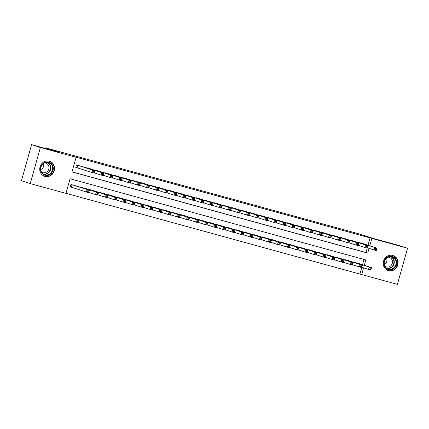 <?xml version="1.0" encoding="UTF-8"?>
<svg xmlns="http://www.w3.org/2000/svg" width="429" height="429" viewBox="0 0 429 429"><rect width="100%" height="100%" fill="white"/><g stroke="black" fill="none" stroke-linecap="round" stroke-linejoin="round"><path stroke-width="0.64" d="M49.292 161.181A7.904 7.357 -72 0 1 49.592 161.272A7.904 7.357 -72 0 1 54.199 170.903A7.904 7.357 -72 0 1 45.013 176.399A7.904 7.357 -72 0 1 44.707 176.308A7.904 7.357 -72 0 1 40.101 166.683A7.904 7.357 -72 0 1 49.292 161.181M392.787 255.459A7.904 7.357 -72 0 1 393.093 255.55A7.904 7.357 -72 0 1 397.699 265.176A7.904 7.357 -72 0 1 388.508 270.678A7.904 7.357 -72 0 1 388.207 270.586A7.904 7.357 -72 0 1 383.601 260.955A7.904 7.357 -72 0 1 392.787 255.459M364.291 265.31L365.803 259.926L70.077 178.759L65.964 193.393L30.25 183.591L21.45 180.732L31.596 144.643L57.754 151.818L45.436 147.817L360.269 234.229L372.592 238.229L398.75 245.409L407.55 248.268L397.404 284.357L361.69 274.56L363.572 267.852M65.986 193.313L361.69 274.56M81.896 166.495L76.459 164.924L75.772 167.364L77.365 167.803M90.996 168.994L85.489 167.664M100.091 171.493L94.589 170.163M109.191 173.986L103.684 172.656M118.291 176.485L112.784 175.155M127.392 178.984L121.884 177.654M136.492 181.483L130.984 180.153M145.592 183.977L140.085 182.647M154.687 186.476L149.185 185.146M163.787 188.974L158.28 187.645M172.887 191.468L167.38 190.138M181.987 193.967L176.48 192.637M191.087 196.466L185.58 195.136M200.187 198.965L194.68 197.63M209.282 201.458L203.78 200.129M218.382 203.957L212.875 202.627M227.483 206.456L221.975 205.126M236.583 208.95L231.075 207.62M245.683 211.449L240.176 210.119M254.783 213.948L249.276 212.618M263.878 216.447L258.376 215.111M272.978 218.94L267.471 217.61M282.078 221.439L276.571 220.109M291.178 223.938L285.671 222.608M300.279 226.432L294.771 225.102M309.379 228.93L303.871 227.601M318.474 231.429L312.972 230.1M327.574 233.923L322.066 232.593M336.674 236.422L331.167 235.092M345.774 238.921L340.267 237.591M354.874 241.42L349.367 240.084M359.931 273.986L361.813 267.283M362.532 264.736L364.023 259.438M358.488 263.427L352.981 262.092M349.388 260.929L343.881 259.599M340.288 258.43L334.781 257.1M331.188 255.931L325.686 254.601M322.093 253.437L316.586 252.107M312.993 250.938L307.486 249.608M303.893 248.439L298.386 247.109M294.793 245.946L289.285 244.61M285.693 243.447L280.185 242.117M276.592 240.948L271.09 239.618M267.498 238.449L261.99 237.119M258.397 235.955L252.89 234.625M249.297 233.456L243.79 232.127M240.197 230.958L234.69 229.628M231.097 228.464L225.59 227.134M221.997 225.965L216.495 224.635M212.902 223.466L207.395 222.136M203.802 220.967L198.295 219.637M194.702 218.474L189.194 217.144M185.601 215.975L180.094 214.645M176.501 213.476L170.994 212.146M167.401 210.982L161.899 209.652M158.306 208.483L152.799 207.153M149.206 205.984L143.699 204.654M140.106 203.491L134.599 202.156M131.006 200.992L125.499 199.662M121.906 198.493L116.398 197.163M112.806 195.994L107.304 194.664M103.711 193.5L98.203 192.171M94.611 191.002L89.103 189.672M85.51 188.503L80.003 187.173M76.41 186.009L70.973 184.432L70.286 186.872L71.879 187.312M368.012 245.227L370.077 237.891L74.351 156.73L76.11 157.298L71.997 171.932L367.723 253.099L369.058 248.343M72.018 171.852L365.964 252.525L367.299 247.769M363.974 243.913L358.467 242.583M45.436 147.817L45.276 148.396M31.596 144.643L40.396 147.501L76.11 157.298M30.25 183.591L40.396 147.501M370.077 237.891L407.55 248.268M369.771 245.801L371.836 238.465M365.964 252.525L367.723 253.099M375.632 248.579L375.359 249.555L376.265 249.807L376.544 248.831L375.632 248.579L374.699 247.512L376.973 248.139L376.287 250.579L374.013 249.951L374.699 247.512L360.124 242.782M362.403 243.404L376.973 248.139L376.544 248.831M375.359 249.555L374.013 249.951L367.278 247.764M376.265 249.807L376.287 250.579M371.058 268.339L370.147 268.093L369.873 269.069L370.785 269.315L371.487 267.648L370.801 270.088L368.527 269.46L369.213 267.026L371.487 267.648L356.917 262.913M361.792 267.272L368.527 269.46L369.873 269.069M354.644 262.291L369.213 267.026L370.147 268.093M370.801 270.088L370.785 269.315M392.219 256.392A6.843 6.371 -72 0 1 396.509 264.661A6.843 6.371 -72 0 1 388.518 269.562A6.843 6.371 -72 0 1 384.223 261.288A6.843 6.371 -72 0 1 392.219 256.392M388.476 269.015A6.333 5.899 108 0 0 395.838 264.607A6.333 5.899 108 0 0 392.149 256.896A6.333 5.899 108 0 0 391.902 256.821A6.333 5.899 108 0 0 384.54 261.229A6.333 5.899 108 0 0 388.234 268.94A6.333 5.899 108 0 0 388.476 269.015M386.518 258.14A4.987 4.644 -72 0 1 384.411 264.623M387.977 257.18A4.987 4.644 -72 0 1 389.135 257.336A4.987 4.644 -72 0 1 389.328 257.395A4.987 4.644 -72 0 1 392.235 263.47A4.987 4.644 -72 0 1 386.438 266.94A4.987 4.644 -72 0 1 386.245 266.881A4.987 4.644 -72 0 1 385.027 266.259M386.996 270.055A7.856 7.309 108 0 0 387.939 270.447A7.856 7.309 108 0 0 388.24 270.533A7.856 7.309 108 0 0 397.372 265.074A7.856 7.309 108 0 0 392.792 255.507A7.856 7.309 108 0 0 392.492 255.416A7.856 7.309 108 0 0 391.8 255.266M53.116 166.87A6.843 6.371 -72 0 1 48.338 175.246A6.843 6.371 -72 0 1 40.626 170.533A6.843 6.371 -72 0 1 45.399 162.157A6.843 6.371 -72 0 1 53.116 166.87M40.911 170.34A6.333 5.899 108 0 0 44.734 174.667A6.333 5.899 108 0 0 50.67 173.139A6.333 5.899 108 0 0 52.477 166.945A6.333 5.899 108 0 0 48.649 162.618A6.333 5.899 108 0 0 42.718 164.146A6.333 5.899 108 0 0 40.911 170.34A4.987 4.644 -72 0 0 43.297 164.725A4.987 4.644 -72 0 0 43.018 163.867M44.482 162.907A4.987 4.644 -72 0 1 45.833 163.117A4.987 4.644 -72 0 1 48.842 166.527A4.987 4.644 -72 0 1 47.421 171.402A4.987 4.644 -72 0 1 42.75 172.608A4.987 4.644 -72 0 1 41.533 171.981M43.495 175.783A7.856 7.309 108 0 0 44.444 176.169A7.856 7.309 108 0 0 51.796 174.276A7.856 7.309 108 0 0 54.038 166.597A7.856 7.309 108 0 0 49.297 161.229A7.856 7.309 108 0 0 48.3 160.988M366.532 246.085L366.259 247.061L367.17 247.308L367.444 246.332L366.532 246.085L365.599 245.018L367.873 245.64L367.186 248.08L364.913 247.453L365.599 245.018L351.024 240.283M353.303 240.905L367.873 245.64L367.444 246.332M366.259 247.061L364.913 247.453L358.177 245.265M367.17 247.308L367.186 248.08M357.432 243.586L357.159 244.562L358.07 244.809L358.344 243.838L357.432 243.586L356.499 242.519L358.773 243.141L358.086 245.581L355.813 244.959L356.499 242.519L341.929 237.784M344.203 238.411L358.773 243.141L358.344 243.838M357.159 244.562L355.813 244.959L349.077 242.771M358.07 244.809L358.086 245.581M348.332 241.087L348.058 242.063L348.97 242.315L349.244 241.339L348.332 241.087L347.399 240.02L349.673 240.648L348.986 243.082L346.712 242.46L347.399 240.02L332.829 235.29M335.103 235.912L349.673 240.648L349.244 241.339M348.058 242.063L346.712 242.46L339.977 240.272M348.97 242.315L348.986 243.082M339.237 238.594L338.958 239.564L339.87 239.816L340.143 238.84L339.237 238.594L338.299 237.521L340.572 238.149L339.891 240.589L337.612 239.961L338.299 237.521L323.729 232.791M326.002 233.414L340.572 238.149L340.143 238.84M338.958 239.564L337.612 239.961L330.877 237.773M339.87 239.816L339.891 240.589M361.958 265.841L361.046 265.594L360.773 266.57L361.685 266.817L362.387 265.149L361.706 267.589L359.427 266.967L360.113 264.527L362.387 265.149L347.817 260.419M352.692 264.779L359.427 266.967L360.773 266.57M345.543 259.792L360.113 264.527L361.046 265.594M361.706 267.589L361.685 266.817M352.858 263.347L351.952 263.095L351.673 264.071L352.584 264.323L353.292 262.655L352.606 265.09L350.327 264.468L351.013 262.028L353.292 262.655L338.717 257.92M343.591 262.28L350.327 264.468L351.673 264.071M336.443 257.293L351.013 262.028L351.952 263.095M352.606 265.09L352.584 264.323M343.758 260.848L342.851 260.596L342.578 261.572L343.484 261.824L344.192 260.156L343.506 262.596L341.232 261.969L341.913 259.529L344.192 260.156L329.617 255.421M334.497 259.781L341.232 261.969L342.578 261.572M327.343 254.799L341.913 259.529L342.851 260.596M343.506 262.596L343.484 261.824M334.663 258.349L333.751 258.102L333.478 259.078L334.384 259.325L335.092 257.657L334.406 260.097L332.132 259.47L332.818 257.035L335.092 257.657L320.522 252.922M325.397 257.282L332.132 259.47L333.478 259.078M318.243 252.3L332.818 257.035L333.751 258.102M334.406 260.097L334.384 259.325M330.137 236.095L329.863 237.071L330.77 237.317L331.043 236.341L330.137 236.095L329.199 235.028L331.478 235.65L330.791 238.09L328.517 237.468L329.199 235.028L314.629 230.293M316.902 230.92L331.478 235.65L331.043 236.341M329.863 237.071L328.517 237.468L321.782 235.28M330.77 237.317L330.791 238.09M325.563 255.856L324.651 255.604L324.378 256.58L325.289 256.832L325.992 255.158L325.305 257.598L323.032 256.976L323.718 254.536L325.992 255.158L311.422 250.429M316.296 254.788L323.032 256.976L324.378 256.58M309.143 249.801L323.718 254.536L324.651 255.604M325.305 257.598L325.289 256.832M321.037 233.596L320.763 234.572L321.67 234.824L321.948 233.848L321.037 233.596L320.104 232.529L322.377 233.151L321.691 235.591L319.417 234.969L320.104 232.529L305.528 227.794M307.808 228.421L322.377 233.151L321.948 233.848M320.763 234.572L319.417 234.969L312.682 232.781M321.67 234.824L321.691 235.591M316.463 253.357L315.551 253.105L315.277 254.081L316.189 254.333L316.892 252.665L316.205 255.099L313.931 254.477L314.618 252.037L316.892 252.665L302.322 247.93M307.196 252.29L313.931 254.477L315.277 254.081M300.048 247.308L314.618 252.037L315.551 253.105M316.205 255.099L316.189 254.333M311.937 231.097L311.663 232.073L312.575 232.325L312.848 231.349L311.937 231.097L311.004 230.03L313.277 230.657L312.591 233.097L310.317 232.47L311.004 230.03L296.428 225.3M298.707 225.922L313.277 230.657L312.848 231.349M311.663 232.073L310.317 232.47L303.582 230.282M312.575 232.325L312.591 233.097M307.362 250.858L306.451 250.611L306.177 251.587L307.089 251.834L307.791 250.166L307.11 252.606L304.831 251.979L305.518 249.544L307.791 250.166L293.221 245.431M298.096 249.791L304.831 251.979L306.177 251.587M290.948 244.809L305.518 249.544L306.451 250.611M307.11 252.606L307.089 251.834M302.836 228.603L302.563 229.579L303.475 229.826L303.748 228.85L302.836 228.603L301.903 227.536L304.177 228.158L303.491 230.598L301.217 229.971L301.903 227.536L287.333 222.801M289.607 223.423L304.177 228.158L303.748 228.85M302.563 229.579L301.217 229.971L294.482 227.783M303.475 229.826L303.491 230.598M298.262 248.364L297.356 248.112L297.077 249.088L297.989 249.335L298.697 247.667L298.01 250.107L295.731 249.485L296.418 247.045L298.697 247.667L284.121 242.937M288.996 247.297L295.731 249.485L297.077 249.088M281.848 242.31L296.418 247.045L297.356 248.112M298.01 250.107L297.989 249.335M293.736 226.104L293.463 227.08L294.374 227.332L294.648 226.356L293.736 226.104L292.803 225.037L295.077 225.659L294.396 228.099L292.117 227.477L292.803 225.037L278.233 220.302M280.507 220.93L295.077 225.659L294.648 226.356M293.463 227.08L292.117 227.477L285.382 225.289M294.374 227.332L294.396 228.099M289.162 245.865L288.256 245.613L287.982 246.589L288.889 246.841L289.596 245.173L288.91 247.608L286.636 246.986L287.317 244.546L289.596 245.173L275.021 240.438M279.901 244.798L286.636 246.986L287.982 246.589M272.747 239.816L287.317 244.546L288.256 245.613M288.91 247.608L288.889 246.841M284.641 223.606L284.363 224.582L285.274 224.834L285.548 223.858L284.641 223.606L283.703 222.538L285.977 223.166L285.296 225.6L283.017 224.978L283.703 222.538L269.133 217.809M271.407 218.431L285.977 223.166L285.548 223.858M284.363 224.582L283.017 224.978L276.281 222.79M285.274 224.834L285.296 225.6M280.067 243.366L279.156 243.12L278.882 244.09L279.788 244.342L280.496 242.675L279.81 245.115L277.536 244.487L278.223 242.047L280.496 242.675L265.926 237.939M270.801 242.299L277.536 244.487L278.882 244.09M263.647 237.317L278.223 242.047L279.156 243.12M279.81 245.115L279.788 244.342M275.541 221.112L275.268 222.088L276.174 222.335L276.448 221.359L275.541 221.112L274.603 220.045L276.882 220.667L276.196 223.107L273.922 222.479L274.603 220.045L260.033 215.31M262.307 215.932L276.882 220.667L276.448 221.359M275.268 222.088L273.922 222.479L267.187 220.292M276.174 222.335L276.196 223.107M270.967 240.867L270.055 240.621L269.782 241.597L270.694 241.843L271.396 240.176L270.71 242.616L268.436 241.994L269.122 239.554L271.396 240.176L256.826 235.446M261.701 239.806L268.436 241.994L269.782 241.597M254.547 234.819L269.122 239.554L270.055 240.621M270.71 242.616L270.694 241.843M266.441 218.613L266.168 219.589L267.074 219.836L267.353 218.86L266.441 218.613L265.508 217.546L267.782 218.168L267.095 220.608L264.822 219.986L265.508 217.546L250.933 212.811M253.212 213.438L267.782 218.168L267.353 218.86M266.168 219.589L264.822 219.986L258.086 217.798M267.074 219.836L267.095 220.608M261.867 238.374L260.955 238.122L260.682 239.098L261.593 239.35L262.296 237.677L261.61 240.117L259.336 239.495L260.022 237.055L262.296 237.677L247.726 232.947M252.601 237.307L259.336 239.495L260.682 239.098M245.452 232.32L260.022 237.055L260.955 238.122M261.61 240.117L261.593 239.35M252.767 235.875L251.855 235.623L251.582 236.599L252.493 236.851L253.196 235.183L252.515 237.623L250.236 236.996L250.922 234.556L253.196 235.183L238.626 230.448M243.5 234.808L250.236 236.996L251.582 236.599M236.352 229.826L250.922 234.556L251.855 235.623M252.515 237.623L252.493 236.851M243.667 233.376L242.76 233.129L242.482 234.105L243.393 234.352L244.101 232.684L243.415 235.124L241.136 234.497L241.822 232.062L244.101 232.684L229.526 227.949M234.4 232.309L241.136 234.497L242.482 234.105M227.252 227.327L241.822 232.062L242.76 233.129M243.415 235.124L243.393 234.352M257.341 216.114L257.068 217.09L257.979 217.342L258.253 216.366L257.341 216.114L256.408 215.047L258.682 215.674L257.995 218.109L255.722 217.487L256.408 215.047L241.833 210.312M244.112 210.939L258.682 215.674L258.253 216.366M257.068 217.09L255.722 217.487L248.986 215.299M257.979 217.342L257.995 218.109M248.241 213.615L247.967 214.591L248.879 214.843L249.152 213.867L248.241 213.615L247.308 212.548L249.581 213.175L248.895 215.615L246.621 214.988L247.308 212.548L232.738 207.818M235.012 208.44L249.581 213.175L249.152 213.867M247.967 214.591L246.621 214.988L239.886 212.8M248.879 214.843L248.895 215.615M239.141 211.122L238.867 212.098L239.779 212.344L240.052 211.368L239.141 211.122L238.208 210.054L240.481 210.677L239.8 213.116L237.521 212.489L238.208 210.054L223.638 205.319M225.911 205.941L240.481 210.677L240.052 211.368M238.867 212.098L237.521 212.489L230.786 210.301M239.779 212.344L239.8 213.116M234.566 230.882L233.66 230.63L233.387 231.606L234.293 231.853L235.001 230.185L234.314 232.625L232.041 232.003L232.722 229.563L235.001 230.185L220.426 225.456M225.305 229.815L232.041 232.003L233.387 231.606M218.152 224.828L232.722 229.563L233.66 230.63M234.314 232.625L234.293 231.853M230.046 208.623L229.767 209.599L230.679 209.851L230.952 208.875L230.046 208.623L229.107 207.556L231.387 208.178L230.7 210.618L228.421 209.996L229.107 207.556L214.538 202.82M216.811 203.448L231.387 208.178L230.952 208.875M229.767 209.599L228.421 209.996L221.686 207.808M230.679 209.851L230.7 210.618M225.472 228.384L224.56 228.131L224.287 229.107L225.193 229.359L225.901 227.692L225.214 230.126L222.941 229.504L223.627 227.064L225.901 227.692L211.331 222.957M216.205 227.316L222.941 229.504L224.287 229.107M209.052 222.335L223.627 227.064L224.56 228.131M225.214 230.126L225.193 229.359M220.946 206.124L220.672 207.1L221.578 207.352L221.852 206.376L220.946 206.124L220.007 205.057L222.286 205.684L221.6 208.119L219.326 207.497L220.007 205.057L205.437 200.327M207.711 200.949L222.286 205.684L221.852 206.376M220.672 207.1L219.326 207.497L212.591 205.309M221.578 207.352L221.6 208.119M216.372 225.885L215.46 225.638L215.186 226.609L216.098 226.861L216.801 225.193L216.114 227.633L213.84 227.005L214.527 224.571L216.801 225.193L202.231 220.458M207.105 224.817L213.84 227.005L215.186 226.609M199.952 219.836L214.527 224.571L215.46 225.638M216.114 227.633L216.098 226.861M211.846 203.63L211.572 204.606L212.478 204.853L212.757 203.877L211.846 203.63L210.912 202.563L213.186 203.185L212.5 205.625L210.226 204.998L210.912 202.563L196.337 197.828M198.616 198.45L213.186 203.185L212.757 203.877M211.572 204.606L210.226 204.998L203.491 202.81M212.478 204.853L212.5 205.625M207.271 223.386L206.36 223.139L206.086 224.115L206.998 224.362L207.7 222.694L207.014 225.134L204.74 224.512L205.427 222.072L207.7 222.694L193.13 217.964M198.005 222.324L204.74 224.512L206.086 224.115M190.857 217.337L205.427 222.072L206.36 223.139M207.014 225.134L206.998 224.362M202.745 201.131L202.472 202.107L203.384 202.354L203.657 201.383L202.745 201.131L201.812 200.064L204.086 200.686L203.4 203.126L201.126 202.504L201.812 200.064L187.237 195.329M189.516 195.956L204.086 200.686L203.657 201.383M202.472 202.107L201.126 202.504L194.391 200.316M203.384 202.354L203.4 203.126M198.171 220.892L197.26 220.64L196.986 221.616L197.898 221.868L198.6 220.2L197.919 222.635L195.64 222.013L196.326 219.573L198.6 220.2L184.03 215.465M188.905 219.825L195.64 222.013L196.986 221.616M181.757 214.838L196.326 219.573L197.26 220.64M197.919 222.635L197.898 221.868M193.645 198.632L193.372 199.608L194.283 199.86L194.557 198.884L193.645 198.632L192.712 197.565L194.986 198.193L194.299 200.627L192.026 200.005L192.712 197.565L178.142 192.836M180.416 193.458L194.986 198.193L194.557 198.884M193.372 199.608L192.026 200.005L185.29 197.817M194.283 199.86L194.299 200.627M189.071 218.393L188.165 218.141L187.886 219.117L188.798 219.369L189.505 217.701L188.819 220.141L186.54 219.514L187.226 217.074L189.505 217.701L174.93 212.966M179.805 217.326L186.54 219.514L187.886 219.117M172.656 212.344L187.226 217.074L188.165 218.141M188.819 220.141L188.798 219.369M184.545 196.139L184.272 197.109L185.183 197.361L185.457 196.385L184.545 196.139L183.612 195.066L185.886 195.694L185.205 198.134L182.926 197.506L183.612 195.066L169.042 190.337M171.316 190.959L185.886 195.694L185.457 196.385M184.272 197.109L182.926 197.506L176.19 195.318M185.183 197.361L185.205 198.134M179.971 215.894L179.065 215.648L178.791 216.624L179.697 216.87L180.405 215.202L179.719 217.642L177.445 217.015L178.126 214.58L180.405 215.202L165.83 210.467M170.71 214.827L177.445 217.015L178.791 216.624M163.556 209.845L178.126 214.58L179.065 215.648M179.719 217.642L179.697 216.87M175.45 193.64L175.171 194.616L176.083 194.863L176.357 193.887L175.45 193.64L174.512 192.573L176.791 193.195L176.105 195.635L173.825 195.013L174.512 192.573L159.942 187.838M162.216 188.465L176.791 193.195L176.357 193.887M175.171 194.616L173.825 195.013L167.09 192.825M176.083 194.863L176.105 195.635M170.876 213.401L169.964 213.149L169.691 214.125L170.597 214.377L171.305 212.704L170.619 215.143L168.345 214.521L169.031 212.082L171.305 212.704L156.735 207.974M161.61 212.334L168.345 214.521L169.691 214.125M154.456 207.346L169.031 212.082L169.964 213.149M170.619 215.143L170.597 214.377M166.35 191.141L166.077 192.117L166.983 192.369L167.256 191.393L166.35 191.141L165.412 190.074L167.691 190.696L167.004 193.136L164.731 192.514L165.412 190.074L150.842 185.339M153.115 185.966L167.691 190.696L167.256 191.393M166.077 192.117L164.731 192.514L157.995 190.326M166.983 192.369L167.004 193.136M157.25 188.642L156.976 189.618L157.883 189.87L158.162 188.894L157.25 188.642L156.317 187.575L158.591 188.202L157.904 190.642L155.63 190.015L156.317 187.575L141.742 182.845M144.021 183.467L158.591 188.202L158.162 188.894M156.976 189.618L155.63 190.015L148.895 187.827M157.883 189.87L157.904 190.642M148.15 186.148L147.876 187.124L148.788 187.371L149.061 186.395L148.15 186.148L147.217 185.081L149.49 185.703L148.804 188.143L146.53 187.516L147.217 185.081L132.641 180.346M134.921 180.968L149.49 185.703L149.061 186.395M147.876 187.124L146.53 187.516L139.795 185.328M148.788 187.371L148.804 188.143M161.776 210.902L160.864 210.65L160.591 211.626L161.502 211.878L162.205 210.21L161.518 212.645L159.245 212.023L159.931 209.583L162.205 210.21L147.635 205.475M152.51 209.835L159.245 212.023L160.591 211.626M145.361 204.853L159.931 209.583L160.864 210.65M161.518 212.645L161.502 211.878M152.676 208.403L151.764 208.156L151.491 209.132L152.402 209.379L153.105 207.711L152.418 210.151L150.145 209.524L150.831 207.089L153.105 207.711L138.535 202.976M143.409 207.336L150.145 209.524L151.491 209.132M136.261 202.354L150.831 207.089L151.764 208.156M152.418 210.151L152.402 209.379M143.576 205.904L142.664 205.657L142.39 206.633L143.302 206.88L144.005 205.212L143.324 207.652L141.044 207.03L141.731 204.59L144.005 205.212L129.435 200.482M134.309 204.842L141.044 207.03L142.39 206.633M127.161 199.855L141.731 204.59L142.664 205.657M143.324 207.652L143.302 206.88M139.05 183.65L138.776 184.626L139.688 184.872L139.961 183.902L139.05 183.65L138.117 182.582L140.39 183.204L139.704 185.644L137.43 185.022L138.117 182.582L123.547 177.847M125.82 178.475L140.39 183.204L139.961 183.902M138.776 184.626L137.43 185.022L130.695 182.834M139.688 184.872L139.704 185.644M134.475 203.41L133.569 203.158L133.29 204.134L134.202 204.386L134.91 202.719L134.223 205.153L131.944 204.531L132.631 202.091L134.91 202.719L120.335 197.983M125.209 202.343L131.944 204.531L133.29 204.134M118.061 197.356L132.631 202.091L133.569 203.158M134.223 205.153L134.202 204.386M129.949 181.151L129.676 182.127L130.588 182.379L130.861 181.403L129.949 181.151L129.016 180.083L131.29 180.711L130.609 183.145L128.33 182.523L129.016 180.083L114.446 175.354M116.72 175.976L131.29 180.711L130.861 181.403M129.676 182.127L128.33 182.523L121.595 180.336M130.588 182.379L130.609 183.145M125.375 200.911L124.469 200.665L124.195 201.635L125.102 201.887L125.81 200.22L125.123 202.66L122.85 202.032L123.531 199.592L125.81 200.22L111.234 195.485M116.114 199.844L122.85 202.032L124.195 201.635M108.961 194.863L123.531 199.592L124.469 200.665M125.123 202.66L125.102 201.887M120.855 178.657L120.576 179.628L121.487 179.88L121.761 178.904L120.855 178.657L119.916 177.59L122.195 178.212L121.509 180.652L119.23 180.024L119.916 177.59L105.346 172.855M107.62 173.477L122.195 178.212L121.761 178.904M120.576 179.628L119.23 180.024L112.495 177.837M121.487 179.88L121.509 180.652M116.28 198.412L115.369 198.166L115.095 199.142L116.002 199.388L116.709 197.721L116.023 200.161L113.749 199.539L114.436 197.099L116.709 197.721L102.14 192.986M107.014 197.345L113.749 199.539L115.095 199.142M99.86 192.364L114.436 197.099L115.369 198.166M116.023 200.161L116.002 199.388M111.755 176.158L111.481 177.134L112.387 177.381L112.661 176.405L111.755 176.158L110.816 175.091L113.095 175.713L112.409 178.153L110.135 177.531L110.816 175.091L96.246 170.356M98.52 170.983L113.095 175.713L112.661 176.405M111.481 177.134L110.135 177.531L103.4 175.343M112.387 177.381L112.409 178.153M107.18 195.919L106.269 195.667L105.995 196.643L106.907 196.895L107.609 195.222L106.923 197.662L104.649 197.04L105.336 194.6L107.609 195.222L93.039 190.492M97.914 194.852L104.649 197.04L105.995 196.643M90.766 189.865L105.336 194.6L106.269 195.667M106.923 197.662L106.907 196.895M102.654 173.659L102.381 174.635L103.287 174.887L103.566 173.911L102.654 173.659L101.721 172.592L103.995 173.219L103.309 175.654L101.035 175.032L101.721 172.592L87.146 167.857M89.425 168.484L103.995 173.219L103.566 173.911M102.381 174.635L101.035 175.032L94.3 172.844M103.287 174.887L103.309 175.654M98.08 193.42L97.168 193.168L96.895 194.144L97.807 194.396L98.509 192.728L97.823 195.168L95.549 194.541L96.235 192.101L98.509 192.728L83.939 187.993M88.814 192.353L95.549 194.541L96.895 194.144M81.666 187.371L96.235 192.101L97.168 193.168M97.823 195.168L97.807 194.396M93.554 171.16L93.281 172.136L94.192 172.388L94.466 171.412L93.554 171.16L92.621 170.093L94.895 170.721L94.208 173.16L91.935 172.533L92.621 170.093L78.046 165.363M80.325 165.985L94.895 170.721L94.466 171.412M93.281 172.136L91.935 172.533L75.783 167.321M94.192 172.388L94.208 173.16M88.98 190.921L88.068 190.674L87.795 191.65L88.706 191.897L89.409 190.229L88.728 192.669L86.449 192.042L87.135 189.607L89.409 190.229L74.839 185.494M70.297 186.829L86.449 192.042L87.795 191.65M72.565 184.872L87.135 189.607L88.068 190.674M88.728 192.669L88.706 191.897M359.84 242.701L359.754 243.002M359.641 242.648L359.561 242.937M354.075 262.451L354.156 262.157M354.274 262.516L354.354 262.21M391.205 256.676A6.333 5.899 -72 0 1 393.967 264.146A6.333 5.899 -72 0 1 387.344 268.565M386.797 268.232A6.124 5.706 108 0 0 393.608 264.028A6.124 5.706 108 0 0 390.567 256.628M47.705 162.403A6.333 5.899 -72 0 1 50.643 166.35A6.333 5.899 -72 0 1 43.844 174.287M43.297 173.954A6.124 5.706 108 0 0 50.279 166.35A6.124 5.706 108 0 0 47.067 162.35M350.74 240.202L350.654 240.508M350.541 240.149L350.461 240.444M341.64 237.709L341.559 238.009M341.441 237.65L341.361 237.945M332.545 235.21L332.459 235.51M332.346 235.156L332.261 235.446M323.445 232.711L323.359 233.017M323.246 232.657L323.16 232.952M344.975 259.953L345.061 259.658M345.173 260.017L345.259 259.717M335.875 257.454L335.961 257.164M336.073 257.518L336.159 257.218M326.78 254.96L326.86 254.665M326.973 255.019L327.059 254.719M317.68 252.461L317.76 252.166M317.873 252.525L317.959 252.22M314.344 230.217L314.259 230.518M314.146 230.159L314.066 230.453M308.58 249.962L308.66 249.673M308.773 250.027L308.859 249.726M305.244 227.719L305.158 228.019M305.046 227.665L304.965 227.955M299.48 247.463L299.56 247.174M299.678 247.528L299.758 247.227M296.144 225.22L296.058 225.52M295.946 225.166L295.865 225.456M290.379 244.97L290.465 244.675M290.578 245.034L290.664 244.728M287.044 222.721L286.963 223.026M286.845 222.667L286.765 222.962M281.279 242.471L281.365 242.176M281.478 242.535L281.563 242.235M277.949 220.227L277.863 220.527M277.751 220.174L277.665 220.463M272.184 239.972L272.265 239.682M272.377 240.036L272.463 239.736M268.849 217.728L268.763 218.029M268.651 217.675L268.565 217.964M263.084 237.478L263.165 237.183M263.277 237.537L263.363 237.237M259.749 215.229L259.663 215.535M259.55 215.176L259.47 215.471M253.984 234.979L254.065 234.684M254.177 235.044L254.263 234.738M250.649 212.736L250.563 213.036M250.45 212.677L250.37 212.972M244.884 232.48L244.964 232.191M245.082 232.545L245.163 232.245M235.784 229.982L235.87 229.692M235.982 230.046L236.068 229.746M226.684 227.488L226.769 227.193M226.882 227.552L226.968 227.247M241.548 210.237L241.463 210.537M241.35 210.183L241.27 210.473M232.448 207.738L232.368 208.038M232.25 207.684L232.169 207.979M223.353 205.239L223.268 205.545M223.155 205.185L223.069 205.48M217.589 224.989L217.669 224.694M217.782 225.053L217.868 224.753M214.253 202.745L214.168 203.046M214.055 202.692L213.969 202.981M208.489 222.49L208.569 222.201M208.682 222.554L208.767 222.254M205.153 200.246L205.067 200.547M204.955 200.193L204.874 200.482M199.388 219.997L199.469 219.702M199.582 220.061L199.667 219.755M196.053 197.748L195.967 198.053M195.855 197.694L195.774 197.989M190.288 217.498L190.369 217.203M190.487 217.562L190.567 217.262M186.953 195.254L186.867 195.554M186.754 195.195L186.674 195.49M181.188 214.999L181.274 214.709M181.387 215.063L181.472 214.763M177.853 192.755L177.772 193.055M177.654 192.701L177.574 192.991M172.088 212.505L172.174 212.21M172.286 212.564L172.372 212.264M168.758 190.256L168.672 190.556M168.559 190.203L168.474 190.497M162.993 210.006L163.074 209.711M163.186 210.071L163.272 209.765M159.658 187.757L159.572 188.063M159.459 187.704L159.374 187.999M153.893 207.507L153.973 207.218M154.086 207.572L154.172 207.271M150.558 185.264L150.472 185.564M150.359 185.21L150.279 185.5M141.457 182.765L141.372 183.065M141.259 182.711L141.179 183.001M132.357 180.266L132.271 180.571M132.159 180.212L132.078 180.507M144.793 205.008L144.873 204.719M144.986 205.073L145.072 204.772M135.693 202.515L135.773 202.22M135.891 202.579L135.972 202.273M126.593 200.016L126.678 199.721M126.791 200.08L126.877 199.78M123.257 177.772L123.177 178.073M123.059 177.713L122.978 178.008M117.492 197.517L117.578 197.227M117.691 197.581L117.777 197.281M114.162 175.273L114.076 175.574M113.964 175.22L113.878 175.509M108.398 195.023L108.478 194.728M108.591 195.082L108.676 194.782M105.062 172.774L104.976 173.08M104.864 172.721L104.778 173.016M99.297 192.524L99.378 192.23M99.49 192.589L99.576 192.283M95.962 170.281L95.876 170.581M95.764 170.222L95.683 170.517M90.197 190.026L90.278 189.736M90.39 190.09L90.476 189.79M86.862 167.782L86.776 168.082M86.663 167.728L86.583 168.018M81.097 187.527L81.178 187.237M81.296 187.591L81.376 187.291M77.762 165.283L77.081 167.707M77.563 165.229L76.882 167.648M71.402 187.157L72.083 184.738M71.6 187.221L72.281 184.792M387.939 270.447L387.43 270.281M392.792 255.507L392.283 255.341M49.297 161.229L48.788 161.063M44.444 176.169L43.935 176.003"/></g></svg>
